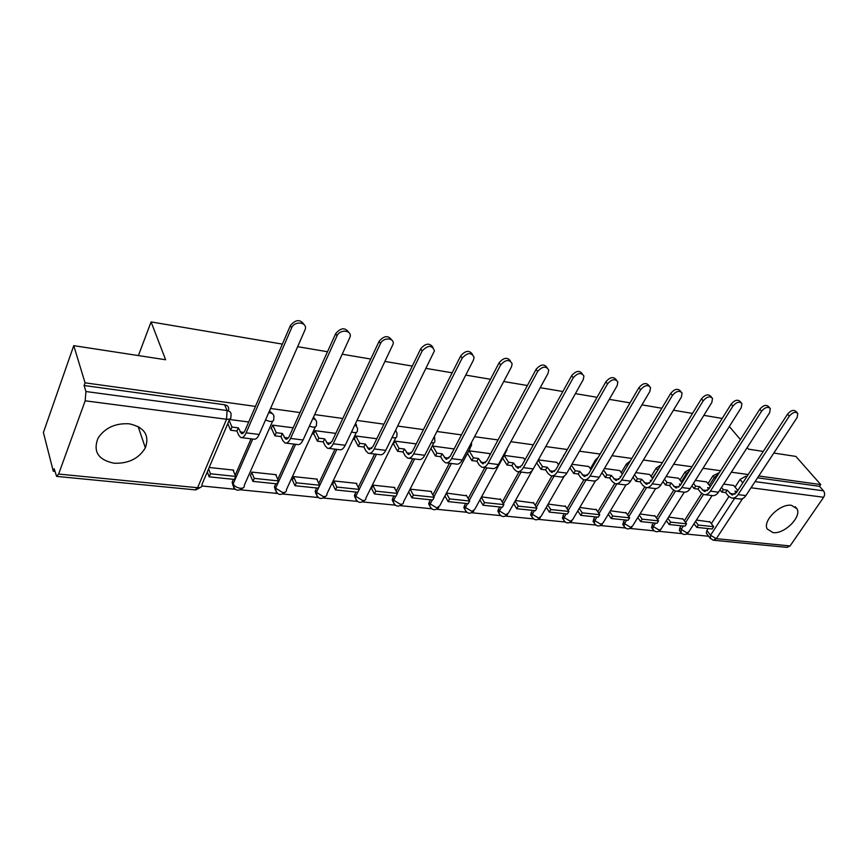 <?xml version="1.0" encoding="UTF-8"?>
<svg xmlns="http://www.w3.org/2000/svg" width="868" height="868" viewBox="0 0 868 868"><rect width="100%" height="100%" fill="white"/><g stroke="black" fill="none" stroke-linecap="round" stroke-linejoin="round"><path stroke-width="1.3" d="M114.12 463.23C128.442 463.729 138.847 458.597 145.347 447.823C149.741 435.204 144.37 427.208 129.245 423.801C115.52 423.009 105.147 427.729 98.127 437.949C92.767 451.469 98.106 459.888 114.12 463.23M772.965 532.605C784.216 534.428 801.945 516.905 796.965 508.767L791.464 505.339C780.375 503.31 762.495 520.724 767.149 528.905L772.965 532.605M273.051 414.286L269.492 410.922M315.626 419.928L313.511 417.172M356.564 425.363L355.62 423.486M395.938 430.604L395.808 430.051M719.333 472.615L712.975 475.794L714.321 477.476L718.151 474.46M255.452 406.387L85.064 382.831L73.758 345.659L43.4 432.503L53.284 471.226L54.858 471.378M201.994 485.982L235.076 489.27M240.762 489.834L277.424 493.469M282.979 494.022L318.155 497.516M323.601 498.048L357.366 501.4M362.716 501.932L395.157 505.154M400.408 505.675L431.591 508.767M436.745 509.277L466.734 512.261M471.812 512.76L500.662 515.625M505.675 516.124L533.44 518.88M538.388 519.368L565.122 522.015M569.994 522.503L595.763 525.064M600.58 525.541L625.405 528.004M630.168 528.471L654.103 530.847M658.823 531.314L681.912 533.614M686.566 534.07L708.657 536.261M773.822 453.053L795.88 456.427L820.727 484.561L758.773 475.989M748.216 474.536L731.344 472.192M720.548 470.706L702.993 468.275M691.959 466.756L673.687 464.228M662.392 462.666L643.362 460.029M631.795 458.434L611.983 455.689M600.124 454.051L579.466 451.197M567.325 449.515L545.777 446.543M533.321 444.817L510.84 441.704M498.058 439.935L474.579 436.691M461.45 434.879L436.919 431.483M423.432 429.617L397.772 426.069M383.916 424.159L357.074 420.438M342.817 418.474L314.704 414.579M300.024 412.55L270.556 408.481M747.196 447.562L748.574 449.179L763.265 451.425M740.426 439.588L729.337 426.514M73.758 345.659L165.625 359.753L151.086 321.919L282.371 344.108M297.681 346.69L327.496 351.735M342.339 354.242L370.766 359.048M385.164 361.479L412.278 366.068M426.275 368.433L452.163 372.806M465.758 375.106L490.496 379.283M503.722 381.519L527.364 385.511M540.243 387.692L562.865 391.511M575.397 393.638L597.065 397.294M609.282 399.356L630.038 402.871M641.94 404.879L661.839 408.242M673.449 410.206L692.534 413.428M703.861 415.349L722.187 418.441M53.284 471.226L54.185 468.742L56.604 476.391L58.644 474.058L85.172 400.799L85.921 391.522L227.069 410.531C230.367 411.258 231.647 413.092 230.91 416.022L230.855 416.38C231.365 418.539 229.933 419.504 226.548 419.266L85.172 400.799M85.064 382.831L84.098 385.5L85.921 391.522M706.888 533.939L706.324 533.191L706.899 530.467L708.136 528.569M711.337 523.632L728.903 496.583M735.066 487.1L740.035 479.44L742.813 482.825M820.727 484.561L819.522 486.319L823.493 490.821C824.904 492.807 824.958 494.955 823.645 497.266L790.075 545.939L786.95 547.382L713.887 540.276M682.975 519.053L668.642 517.057M706.595 481.903L695.366 480.384M655.025 516.048L639.998 513.964M678.581 478.246L666.071 476.554M626.175 512.945L610.399 510.775M649.644 474.471L635.777 472.593M596.359 509.733L579.802 507.465M619.73 470.564L604.432 468.492M565.556 506.424L548.164 504.058M588.797 466.528L571.969 464.25M533.69 502.995L515.44 500.521M556.789 462.351L538.323 459.856M500.717 499.458L481.556 496.865M523.654 458.022L504.145 455.385L508.55 462.286L513.411 462.904L517.556 468.058L521.896 465.432L571.654 375.67C576.026 370.701 579.585 370.115 582.33 373.902L582.385 373.978M466.583 495.791L446.608 493.1M489.313 453.541L468.98 450.796M431.212 491.982L431.483 491.462L410.499 489.205M453.714 448.897L432.633 446.043M394.549 488.044L394.821 487.512L373.045 485.158L371.569 488.413M416.217 443.895L394.907 441.107L393.247 444.47L393.866 444.557M356.509 483.964L356.781 483.411L334.191 480.97L332.726 484.29M376.799 438.741L355.728 435.986L354.09 439.425L354.708 439.501M317.026 479.722L317.297 479.147L293.829 476.619L292.407 480.004M335.797 433.382L315.019 430.669L313.402 434.174L314.01 434.25M276.013 475.317L276.284 474.72L251.883 472.094L250.494 475.555M293.134 427.805L272.671 425.136L271.087 428.716L271.673 428.792M233.362 470.749L233.633 470.12L209.177 467.483M233.047 485.83L232.147 482.272L233.405 479.342M235.195 475.241L251.091 438.817M275.438 490.192L274.451 486.926L275.829 483.747M277.803 479.396L293.872 444.08M316.223 494.38L315.171 491.396L316.646 487.979M318.784 483.443L335.005 449.147M355.489 498.395L354.394 495.693L355.945 492.047M358.234 487.382L374.596 454.018M393.312 502.268L392.195 499.805L393.801 495.975M396.231 491.201L412.712 458.716M429.779 505.99L428.651 503.765L430.311 499.762M432.85 494.912L449.429 463.241M464.966 509.581L463.837 507.552L465.53 503.407M468.178 498.503L484.843 467.592M498.905 513.021L497.809 511.198L499.534 506.934M502.279 501.986L519.021 471.801M531.639 516.308L530.63 514.713L532.377 510.341M535.209 505.371L551.994 475.892M558.374 464.684L563.679 455.906M563.278 519.487L562.355 518.077L564.113 513.639M567.032 508.648L583.849 479.83M590.338 468.72L595.448 459.964L596.121 460.908M593.886 522.569L593.039 521.332L594.819 516.818M597.802 511.827L614.718 483.509M621.228 472.626L626.316 464.12L627.455 465.682M623.495 525.541L622.736 524.456L624.526 519.899M627.564 514.919L644.631 486.991M651.098 476.413L656.154 468.134L657.467 469.859L659.094 468.036M652.183 528.428L651.488 527.473L653.279 522.883M656.382 517.903L673.611 490.322M679.991 480.091L685.026 472.029L686.349 473.733L689.235 471.107M679.959 531.227L679.329 530.381L679.904 527.701L681.141 525.769M684.299 520.811L701.691 493.512M707.973 483.65L712.975 475.794M138.403 355.576L151.086 321.919M138.858 428.673L139.412 427.251M710.046 521.961L696.396 520.051M733.72 485.451L723.695 484.084M248.704 422L229.532 419.494M479.885 499.925L483.053 505.23L502.431 507.238L503.885 504.612L484.507 502.583L483.053 505.23M564.667 454.192L563.506 455.657M598.226 457.306L595.448 459.964M630.287 460.962L626.316 464.12M661.09 464.781L656.154 468.134M690.754 468.677L685.026 472.029M84.098 385.5L224.649 404.77C227.926 405.497 229.206 407.331 228.479 410.26M747.022 476.38L745.84 476.217L740.035 479.44M819.522 486.319L757.569 477.823M502.42 458.554L502.963 458.619M467.277 454.018L467.928 454.105M430.951 449.331L431.58 449.418M721.536 487.425L723.315 489.65L721.764 492.069L725.594 492.547L727.156 490.138L731.822 494.836L736.444 492.601L787.536 414.177C790.813 410.39 793.634 409.479 796.01 411.454L797.215 412.767M732.69 498.113L739.048 498.894C741.663 499.48 743.941 498.384 745.894 495.606L797.139 417.519L797.8 413.396C795.424 411.432 792.592 412.343 789.316 416.13L738.082 494.63C736.129 497.418 733.851 498.514 731.236 497.928L728.241 495.867L725.594 492.547M723.315 489.65L727.156 490.138M737.214 491.418L734.946 491.136L736.303 492.818M733.666 485.386L737.822 490.496M696.787 527.386L712.161 528.981L713.67 526.67L698.295 525.053L696.787 527.386L694.031 523.74M695.528 521.397L698.295 525.053M709.677 521.484L713.67 526.67M721.764 492.069L719.984 489.834M709.568 487.903L707.626 487.653L708.787 489.118L759.815 409.229C763.2 405.313 766.108 404.423 768.549 406.571L769.656 407.797M705.044 494.706L711.673 495.519C714.266 496.105 716.534 494.988 718.487 492.167L769.677 412.647L770.317 408.535C767.876 406.398 764.968 407.287 761.572 411.215L710.415 491.147C708.462 493.99 706.194 495.118 703.612 494.532L700.65 492.438L698.035 489.075L699.586 486.633L704.198 491.386L708.798 489.107M693.478 483.368L695.626 486.123L694.075 488.575L698.035 489.075M695.626 486.123L699.586 486.633M706.541 481.838L710.36 486.666M669.174 524.522L685.036 526.171L686.545 523.816L670.682 522.145L669.174 524.522L666.364 520.691M667.85 518.315L670.682 522.145M682.606 518.565L686.545 523.816M694.075 488.575L691.926 485.82M664.476 479.136L667.015 482.478L665.474 484.984L669.564 485.494L671.105 482.999L675.662 487.827L680.23 485.483L731.149 404.119C734.654 400.061 737.648 399.193 740.154 401.537L741.142 402.654M676.487 491.19L683.398 492.047C685.97 492.633 688.226 491.483 690.168 488.608L741.261 407.613L741.901 403.533C739.406 401.19 736.389 402.058 732.885 406.126L681.825 487.556C679.883 490.453 677.626 491.603 675.065 491.017L672.147 488.901L669.564 485.494M667.015 482.478L671.105 482.999M681 484.257L679.416 484.062L680.36 485.288M678.526 478.181L681.988 482.673M640.671 521.57L657.043 523.274L658.541 520.876L642.168 519.151L640.671 521.57L637.785 517.534M639.282 515.125L642.168 519.151M654.667 515.549L658.541 520.876M665.474 484.984L662.935 481.631M634.508 474.709L637.448 478.713L635.908 481.263L640.139 481.794L641.68 479.255L646.172 484.138L650.707 481.74L701.474 398.824C705.109 394.614 708.212 393.79 710.784 396.34L711.619 397.327M646.975 487.556L654.179 488.445C656.718 489.031 658.964 487.859 660.895 484.93L711.869 402.394L712.509 398.358C709.937 395.808 706.834 396.643 703.188 400.853L652.269 483.845C650.338 486.796 648.103 487.979 645.564 487.382L642.678 485.245L640.139 481.794M637.448 478.713L641.68 479.255M651.467 480.503L650.273 480.351L650.978 481.295M649.59 474.395L652.671 478.518M611.224 518.521L628.139 520.268L629.636 517.838L612.71 516.059L611.224 518.521L608.284 514.268M609.77 511.816L612.71 516.059M625.817 512.435L629.636 517.838M635.908 481.263L632.967 477.248M603.499 470.076L606.873 474.818L605.343 477.411L609.716 477.964L611.256 475.371L615.662 480.319L620.153 477.877L670.747 393.345C674.534 388.972 677.745 388.18 680.371 390.991L681.055 391.804M616.443 483.801L623.962 484.724C626.479 485.31 628.692 484.116 630.624 481.132L681.423 397.001L682.064 393.03C679.438 390.231 676.237 391.023 672.44 395.407L621.705 480.015C619.774 483.009 617.56 484.214 615.054 483.628L612.211 481.458L609.716 477.964M606.873 474.818L611.256 475.371M620.924 476.608L620.132 476.51L620.598 477.14M619.676 470.489L622.367 474.188M580.79 515.364L598.269 517.176L599.755 514.691L582.265 512.858L580.79 515.364L577.795 510.883M579.26 508.388L582.265 512.858M596.012 509.212L599.755 514.691M605.343 477.411L601.969 472.669M571.404 465.226L575.234 470.781L573.715 473.429L578.24 474.004L579.77 471.367L584.099 476.38L588.547 473.874L638.913 387.671C642.873 383.113 646.183 382.376 648.863 385.468L649.362 386.086M584.858 479.906L592.703 480.872C595.177 481.469 597.379 480.243 599.3 477.194L649.882 391.403L650.533 387.54C647.854 384.448 644.533 385.186 640.573 389.754L590.056 476.033C588.146 479.093 585.954 480.329 583.48 479.744L580.681 477.552L578.24 474.004M575.234 470.781L579.77 471.367M588.743 466.441L591.01 469.664M549.314 512.098L567.401 513.975L568.876 511.447L550.789 509.549L549.314 512.098L546.265 507.368M547.73 504.818L550.789 509.549M565.209 505.892L568.876 511.447M573.715 473.429L569.885 467.863M538.171 460.127L542.489 466.615L540.97 469.306L545.657 469.903L547.176 467.212L551.419 472.29L555.813 469.729L605.897 381.779C610.052 377.027 613.492 376.354 616.204 379.772L616.497 380.151M552.146 475.881L560.348 476.89C562.779 477.487 564.949 476.228 566.858 473.125L617.191 385.609L617.842 381.877C615.13 378.459 611.69 379.132 607.535 383.895L557.289 471.921C555.39 475.046 553.22 476.304 550.8 475.718L548.044 473.494L545.657 469.903M542.489 466.615L547.176 467.212M556.724 462.264L558.547 464.933M516.753 508.724L535.469 510.666L536.934 508.095L518.218 506.12L516.753 508.724L513.65 503.722M515.104 501.118L518.218 506.12M533.343 502.453L536.934 508.095M540.97 469.306L536.663 462.807M518.25 471.704L526.822 472.767C529.22 473.353 531.357 472.073 533.256 468.904L583.263 379.587L583.936 376.028C581.191 372.242 577.632 372.839 573.238 377.808L523.339 467.657C521.44 470.847 519.314 472.138 516.927 471.541L514.236 469.295L511.903 465.649L513.411 462.904M508.55 462.286L507.053 465.042L511.903 465.649M523.588 457.924L524.923 459.964M481.328 497.277L484.507 502.583M500.38 498.905L503.885 504.612M507.053 465.042L502.648 458.13M469.1 450.807L473.385 457.805L471.888 460.615L476.923 461.244L478.42 458.456L482.456 463.675L486.72 460.973L536.088 369.334C540.59 364.213 544.269 363.649 547.122 367.663M483.118 467.385L492.08 468.481C494.424 469.078 496.539 467.754 498.416 464.532L548.044 373.349L548.728 370.007C545.983 365.797 542.283 366.285 537.639 371.493L488.12 463.241C486.254 466.485 484.149 467.809 481.816 467.223L479.19 464.944L476.923 461.244M473.385 457.805L478.42 458.456M489.248 453.443L490.073 454.756M448.138 501.606L468.21 503.69L469.653 501.02L449.57 498.905L448.138 501.606L445.013 496.116M446.434 493.415L449.57 498.905M466.246 495.216L469.653 501.02M471.888 460.615L467.559 453.497M432.752 446.054L436.897 453.161L435.421 456.026L440.64 456.676L442.127 453.823L446.043 459.118L450.232 456.351L499.133 362.737C503.733 357.475 507.53 356.943 510.536 361.142M446.662 462.894L456.036 464.044C458.337 464.64 460.409 463.284 462.264 459.986L511.469 366.86L512.142 363.79C509.429 359.102 505.588 359.482 500.641 364.94L451.588 458.651C449.732 461.96 447.671 463.328 445.392 462.742L442.843 460.441L440.64 456.676M436.897 453.161L442.127 453.823M411.942 497.852L432.752 500.011L434.184 497.288L413.363 495.096L411.942 497.852L408.926 492.275M410.336 489.519L413.363 495.096M430.886 491.407L434.184 497.288M435.421 456.026L431.222 448.789M395.038 441.128L399.02 448.333L397.566 451.262L402.991 451.946L404.445 449.027L408.231 454.398L412.343 451.555L460.713 355.891C465.411 350.477 469.349 349.967 472.507 354.372M408.817 458.239L418.636 459.443C420.871 460.029 422.911 458.64 424.745 455.277L473.429 360.111L474.091 357.377C471.443 352.148 467.472 352.397 462.177 358.115L413.645 453.888C411.823 457.273 409.794 458.673 407.58 458.087L405.106 455.754L402.991 451.946M399.02 448.333L404.445 449.027M374.412 493.968L395.992 496.203L397.403 493.425L375.811 491.158L374.412 493.968L371.493 488.283M372.893 485.483L375.811 491.158M394.235 487.447L397.403 493.425M397.566 451.262L393.519 443.917M355.858 436.007L359.678 443.32L358.245 446.304L363.876 447.02L365.319 444.047L368.965 449.483L372.969 446.575L420.73 348.762C425.548 343.175 429.627 342.708 432.948 347.352M369.497 453.389L379.783 454.658C381.953 455.244 383.949 453.823 385.761 450.384L434.477 350.77C431.949 344.932 427.837 345.019 422.141 351.008L374.227 448.93C372.426 452.391 370.452 453.834 368.292 453.248L365.905 450.893L363.876 447.02M359.678 443.32L365.319 444.047M335.449 489.921L357.855 492.254L359.254 489.411L336.827 487.056L335.449 489.921L332.661 484.149M334.039 481.284L336.827 487.056M356.205 483.346L359.254 489.411M358.245 446.304L354.361 438.85M315.149 430.691L318.784 438.112L317.373 441.161L323.232 441.899L324.654 438.861L328.126 444.383L332.043 441.389L379.099 341.33C384.047 335.58 388.267 335.156 391.761 340.061M328.625 448.365L339.399 449.689C341.504 450.275 343.446 448.81 345.225 445.295L393.193 343.934C394.332 337.543 383.113 337.229 380.444 343.619L333.236 443.787C331.467 447.324 329.536 448.799 327.453 448.214L325.164 445.826L323.232 441.899M318.784 438.112L324.654 438.861M294.979 485.733L318.263 488.141L319.63 485.245L296.346 482.803L294.979 485.733L292.332 479.852M293.688 476.933L296.346 482.803M316.733 479.082L319.63 485.245M317.373 441.161L313.673 433.577M272.812 425.157L276.241 432.698L274.852 435.812L280.95 436.582L282.35 433.468L285.648 439.078C287.004 439.468 288.263 438.438 289.445 435.996L335.688 333.594C340.798 327.648 345.182 327.279 348.838 332.477M286.093 443.125L297.399 444.514C299.427 445.1 301.304 443.591 303.062 440L350.14 336.849C351.941 329.959 339.735 329.026 336.979 335.905L290.574 438.427C288.838 442.051 286.972 443.57 284.964 442.984L282.784 440.575L280.95 436.582M276.241 432.698L282.35 433.468M252.924 481.371L277.12 483.877L278.465 480.915L254.259 478.376L252.924 481.371L250.429 475.382M251.742 472.398L254.259 478.376M275.72 474.666L278.465 480.915M274.852 435.812L271.358 428.098M229.152 420.383L231.951 427.045L230.595 430.235L236.942 431.038L238.309 427.859L241.423 433.544C242.714 433.935 243.93 432.882 245.08 430.376L290.411 325.522C295.706 319.37 300.263 319.055 304.082 324.599M241.803 437.667L253.673 439.132C255.615 439.707 257.438 438.166 259.152 434.477L305.178 329.504C307.793 322.115 294.48 320.444 291.626 327.865L246.143 432.85C244.44 436.55 242.639 438.112 240.729 437.537L238.657 435.096L236.942 431.038M231.951 427.045L238.309 427.859M209.177 476.836L234.349 479.44L235.662 476.423L210.479 473.776L209.177 476.836L207.3 471.932M208.591 468.872L210.479 473.776M233.091 470.065L235.662 476.423M230.595 430.235L227.807 423.562M268.646 412.853L270.143 412.886C273.105 413.515 274.331 415.164 273.832 417.844L273.702 418.745C274.158 420.763 272.812 421.653 269.677 421.425L265.51 419.982M312.816 418.701L313.012 418.723C315.681 419.266 316.853 420.752 316.549 423.172L316.375 424.593C316.766 426.492 315.518 427.327 312.61 427.099L309.409 426.134M355.12 424.539L357.583 428.315L357.399 430.224C357.735 431.993 356.564 432.774 353.862 432.557L351.583 431.96M395.645 430.387L397.045 433.284L396.85 435.627C397.143 437.288 396.047 438.004 393.54 437.798L392.13 437.494M434.456 436.289L434.846 440.825C435.096 442.376 434.054 443.049 431.732 442.854L431.146 442.745M471.541 442.43L471.443 445.837L468.742 447.736M58.644 474.058L197.6 487.718L226.548 419.266L227.069 410.531L224.649 404.77M706.899 530.467L710.534 535.252L734.61 498.351M742.617 498.568L716.306 538.681L790.075 545.939M823.645 497.266L751.037 487.773M232.32 481.827L233.156 483.899L252.762 439.024M274.722 486.167L275.612 488.207L295.619 444.297M315.518 490.355L316.451 492.362L336.827 449.374M354.795 494.38L355.782 496.355L357.8 492.243M359.222 489.357L376.473 454.257M392.651 498.254L393.671 500.207L395.721 496.171M397.262 493.143L414.633 458.955M429.139 501.997L430.202 503.917L432.275 499.968M433.924 496.821L451.414 463.479M464.347 505.61L465.443 507.498L467.537 503.624M469.284 500.391L486.872 467.841M498.341 509.093L499.469 510.959L501.585 507.151M503.418 503.852L521.071 472.062M531.173 512.456L532.334 514.29L534.46 510.558M536.37 507.205L554.099 476.12M562.909 515.711L564.091 517.523L566.24 513.856M568.225 510.46L585.998 480.047M593.604 518.858L594.808 520.637L596.967 517.035M599.018 513.606L616.833 483.845M623.3 521.896L624.537 523.664L626.696 520.127M628.812 516.677L646.627 487.556M652.389 478.149L657.76 470.228M652.052 524.847L653.311 526.583L655.481 523.111M657.651 519.639L675.488 491.114M681.315 481.794L686.349 473.733L687.087 474.536M679.904 527.701L681.174 529.415L683.355 525.997M685.579 522.525L703.46 494.489M709.308 485.331L714.321 477.476L715.482 478.648M681.109 532.844L681.174 529.415L687.011 532.898L688.888 531.748L712.085 495.617M653.279 530.055L652.736 529.209L653.311 526.583L659.224 530.12L661.199 528.883L684.288 492.199M624.559 527.18L623.962 526.214L624.537 523.664L630.526 527.256L632.631 525.921L655.611 488.619M594.884 524.196L594.255 523.111L594.808 520.637L600.895 524.294L603.108 522.851L626.034 484.821M564.222 521.125L563.538 519.889L564.091 517.523L570.254 521.223L572.609 519.682L595.556 480.72M532.518 517.936L531.791 516.547L532.334 514.29L538.583 518.066L541.079 516.395L564.2 476.152M499.708 514.637L498.937 513.064L499.469 510.959L505.816 514.789L508.464 512.988L532.409 470.206M465.747 511.23L464.933 509.451L465.443 507.498L471.888 511.393L474.698 509.462L505.838 452.271M430.561 507.682L429.714 505.686L430.202 503.917L436.745 507.889L439.718 505.794L470.521 447.573M394.083 504.015L393.215 501.758L393.671 500.207L400.311 504.243C402.611 504.362 403.663 503.614 403.479 501.997L433.891 442.691M356.249 500.196L355.37 497.668L355.782 496.355L362.52 500.467C365.005 500.586 366.122 499.784 365.895 498.058L395.862 437.624M316.983 496.236L316.451 492.362L323.297 496.55C325.967 496.67 327.16 495.812 326.889 493.968L356.379 432.351M276.187 492.113L275.612 488.207L282.567 492.481C285.431 492.601 286.711 491.679 286.386 489.704L315.334 426.872M233.785 487.816L233.156 483.899C234.414 486.232 236.769 487.675 240.219 488.25C243.311 488.369 244.667 487.382 244.288 485.288L272.639 421.164M540.775 455.472L540.059 456.742M507.031 448.691L506.717 450.655L504.992 452.445M710.415 538.637L710.534 535.252L716.306 538.681L713.225 540.211L709.948 537.976L706.324 533.191M745.84 476.217L746.556 477.085M755.084 481.61L823.493 490.821M229.749 418.962L201.951 484.518C202.396 486.764 200.942 487.827 197.6 487.718L195.235 489.867L56.995 476.423M789.316 416.13L787.536 414.177M735.066 494.109L729.814 493.447M745.894 495.606L738.082 494.63M761.572 411.215L759.815 409.229M707.431 490.637L702.212 489.986M718.487 492.167L710.415 491.147M732.885 406.126L731.149 404.119M678.863 487.046L673.698 486.406M690.168 488.608L681.825 487.556M703.188 400.853L701.474 398.824M649.34 483.346L644.23 482.695M660.895 484.93L652.269 483.845M672.44 395.407L670.747 393.345M618.808 479.505L613.752 478.865M630.624 481.132L621.705 480.015M640.573 389.754L638.913 387.671M587.202 475.534L582.222 474.904M599.3 477.194L590.056 476.033M607.535 383.895L605.897 381.779M554.478 471.422L549.574 470.803M566.858 473.125L557.289 471.921M573.238 377.808L571.654 375.67M520.572 467.158L515.755 466.55M533.256 468.904L523.339 467.657M537.639 371.493L536.088 369.334M485.418 462.742L480.698 462.145M498.416 464.532L488.12 463.241M500.641 364.94L499.133 362.737M448.94 458.163L444.329 457.577M462.264 459.986L451.588 458.651M462.177 358.115L460.713 355.891M411.074 453.4L406.571 452.836M424.745 455.277L413.645 453.888M422.141 351.008L420.73 348.762M371.732 448.452L367.359 447.91M385.761 450.384L374.227 448.93M380.444 343.619L379.099 341.33M330.816 443.32L326.596 442.788M345.225 445.295L333.236 443.787M336.979 335.905L335.688 333.594M288.252 437.971L284.183 437.461M303.062 440L290.574 438.427M291.626 327.865L290.411 325.522M243.919 432.394L240.024 431.906M259.152 434.477L246.143 432.85M138.131 426.514L145.347 447.823M795.262 506.76L796.965 508.767M679.329 530.381L680.599 532.095C682.888 535.024 685.438 535.241 688.248 532.757M651.488 527.473L652.736 529.209C655.014 532.279 657.619 532.529 660.537 529.979M622.736 524.456L623.962 526.214C626.24 529.447 628.899 529.74 631.915 527.093M593.039 521.332L594.255 523.111C596.522 526.518 599.224 526.854 602.359 524.12M562.355 518.077L563.538 519.889C565.795 523.491 568.551 523.871 571.828 521.05M530.63 514.713L531.791 516.547C534.015 520.355 536.836 520.8 540.254 517.87M497.809 511.198L498.937 513.064C501.129 517.111 504.015 517.61 507.596 514.583M463.837 507.552L464.933 509.451C467.071 513.747 470.022 514.323 473.787 511.176M428.651 503.765L429.714 505.686C431.797 510.265 434.814 510.916 438.774 507.639M392.195 499.805L393.215 501.758C395.222 506.641 398.314 507.379 402.492 503.982M354.394 495.693L355.37 497.668C357.28 502.887 360.437 503.722 364.864 500.174M315.171 491.396L316.104 493.415C317.894 498.981 321.127 499.925 325.825 496.225M274.451 486.926L275.34 488.977C276.979 494.923 280.299 495.975 285.29 492.123M232.147 482.272L232.982 484.355C234.458 490.702 237.854 491.863 243.17 487.849M195.799 489.888L200.79 487.274M732.798 494.966L731.822 494.836M705.163 491.505L704.198 491.386M676.628 487.946L675.662 487.827M647.116 484.257L646.172 484.138M616.605 480.438L615.662 480.319M585.032 476.489L584.099 476.38M552.33 472.409L551.419 472.29M518.456 468.178L517.556 468.058M483.335 463.783L482.456 463.675M446.901 459.226L446.043 459.118M409.067 454.506L408.231 454.398M369.768 449.591L368.965 449.483M328.918 444.481L328.126 444.383M286.407 439.165L285.648 439.078M242.139 433.642L241.423 433.544"/></g></svg>
